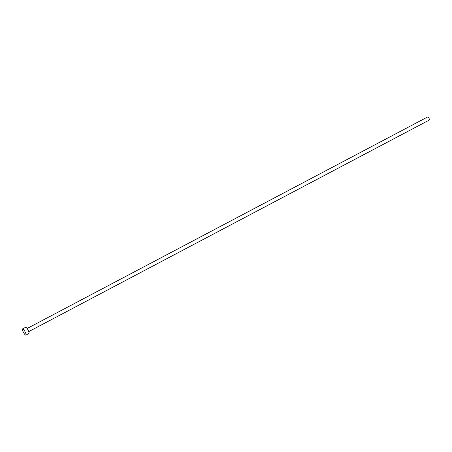 <?xml version="1.0" encoding="UTF-8"?>
<svg xmlns="http://www.w3.org/2000/svg" width="452" height="452" viewBox="0 0 452 452"><rect width="100%" height="100%" fill="white"/><g stroke="black" fill="none" stroke-linecap="round" stroke-linejoin="round"><path stroke-width="0.68" d="M27.097 328.508L427.761 116.893A1.757 0.435 62.2 0 1 429.004 118.322A1.757 0.435 62.2 0 1 429.4 119.995L28.736 331.615M22.6 328.898L25.611 327.304A3.514 0.87 62.2 0 1 28.103 330.169A3.514 0.87 62.2 0 1 28.888 333.519L25.883 335.107A3.514 0.87 62.2 0 1 23.391 332.243A3.514 0.87 62.2 0 1 22.6 328.898A3.514 0.87 62.2 0 1 25.092 331.762A3.514 0.87 62.2 0 1 25.883 335.107"/></g></svg>
